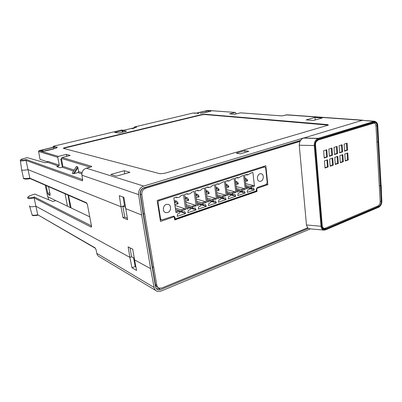 <?xml version="1.0" encoding="UTF-8"?>
<svg xmlns="http://www.w3.org/2000/svg" width="402" height="402" viewBox="0 0 402 402"><rect width="100%" height="100%" fill="white"/><g stroke="black" fill="none" stroke-linecap="round" stroke-linejoin="round"><path stroke-width="0.6" d="M281.546 115.882L240.471 112.841L234.763 114.268L229.532 113.861L235.205 112.449L207.618 110.439M374.533 121.258L362.292 120.319L303.646 138.052M90.636 167.041L86.324 168.192L143.7 186.061L303.641 137.956L316.972 138.373M39.044 150.66L58.315 156.378L66.385 154.373L70.214 155.453L62.054 157.499L91.656 166.358L91.058 166.92M131.65 128.695L134.203 128.263L131.65 128.695M314.937 117.439L322.293 117.967L313.495 120.454L306.188 119.881L314.937 117.439L315.213 119.972M124.228 170.709L129.952 172.327L116.329 176.177L110.771 174.468L124.228 170.709L124.705 173.81M240.301 153.85L236.331 153.182L244.843 150.675L248.853 151.313L240.301 153.85M55.662 148.207L56.571 147.057L53.491 147.363L54.164 148.75M43.15 151.202L42.542 149.976C41.215 150.323 40.723 150.584 41.074 150.765L41.878 150.845M41.753 150.81L42.511 151.192L45.647 150.886L43.074 151.197M198.694 113.454L197.402 113.384C196.804 113.299 196.975 113.133 197.915 112.887L198.487 113.439M205.085 112.57L210.362 111.314C211.281 111.068 211.432 110.907 210.814 110.826L210.236 111.324M201.985 113.088L208.045 111.816L208.738 110.671L205.935 110.977L206.668 112.193M64.843 147.619L63.405 148.137L63.481 148.398L159.976 173.724L164.508 173.342L328.399 125.097L327.65 124.6L204.693 114.228L201.794 114.54L64.843 147.619L64.908 147.966L63.581 148.423M114.696 132.489L119.118 133.032L126.595 131.203L122.846 130.56L123.022 132.092M114.686 132.439L122.846 130.56M134.57 126.972L136.64 127.198L123.56 130.313L121.67 130.017L53.551 146.202L53.024 147.031L53.582 147.182M47.687 161.946L40.024 159.308M39.059 150.644L38.567 151.408L40.039 159.383M27.21 157.674L45.15 162.75L47.275 162.212L47.848 161.338L59.27 165.142L57.742 157.303L58.315 156.378M21.718 170.061L23.386 177.714C22.979 178.669 25.14 178.82 29.864 178.156L26.04 160.453L26.381 159.549C20.547 160.478 19.386 160.202 22.894 158.72L21.844 159.066M21.582 169.438C21.185 170.413 23.336 170.478 28.034 169.639L121.002 206.759L119.334 195.689L123.927 197.372L127.615 219.718L123.012 217.733L124.791 217.155L122.791 206.196L121.002 206.759L123.012 217.733M72.224 173.267L76.395 166.448L77.591 166.825L77.948 167.669L74.35 173.553L73.4 173.679L72.224 173.267L76.395 166.448M74.35 173.553L78.008 172.574L78.626 171.579L77.948 167.669M59.27 165.142L58.702 166.066L56.692 166.584L60.154 167.765L62.184 167.237L62.782 166.307L61.451 158.428L62.054 157.499M66.385 154.373L66.727 156.328M62.441 167.121L60.767 159.202L61.551 159.006M57.742 157.303L38.582 151.484L39.125 150.634L54.104 147.062M53.466 146.233L53.014 147.031M134.243 127.761L134.695 126.921L193.05 113.047M135.926 127.359L123.67 130.278M123.56 130.273L121.58 130.032L53.541 146.202L55.009 146.589L54.556 146.941M61.627 159.468L60.767 159.202M86.179 168.232L86.324 168.192C83.139 169.388 81.671 171.734 81.923 175.232L81.897 175.081M143.7 186.061C140.072 187.568 138.383 190.417 138.63 194.613L141.685 215.015L125.69 208.633M82.656 179.764L82.189 180.744C82.591 180.799 82.732 180.327 82.606 179.327L82.581 179.176M86.742 203.236L30.225 178.634L29.869 178.171L86.4 202.719L87.43 204.688L91.455 225.788C91.601 226.748 91.465 227.17 91.053 227.05L34.11 197.91L35.899 206.226L129.886 257.36L128.127 246.873L132.74 249.245L134.595 259.918L150.619 268.636L141.685 215.015M29.446 205.739C29.215 206.935 31.366 207.1 35.899 206.226L37.713 214.758L95.013 247.788L96.008 249.562M310.419 228.889L160.885 291.148L157.222 291.36C155.549 290.736 154.504 289.435 154.087 287.46L150.619 268.636M134.595 259.918L136.6 270.42L131.982 267.777L135.188 266.556L133.6 257.843M134.298 258.22L131.56 256.742L129.886 257.36L131.982 267.777M130.082 247.878L131.56 256.742M135.188 266.556L135.946 266.983M300.761 140.318L143.976 187.759C141.263 188.89 139.996 191.025 140.177 194.166L143.212 214.512L155.539 286.837C155.85 288.324 156.639 289.299 157.901 289.767L156.71 289.063M308.44 228.321L160.629 289.611L157.901 289.767M256.401 191.081L256.28 189.392L257.3 187.503L266.219 184.453L267.219 182.588L265.677 168.101L264.772 166.951L264.345 166.986L159.272 200.663C158.393 201.055 157.986 201.764 158.051 202.794L160.594 218.844L161.574 220.005L173.297 216.211L174.001 216.17L174.965 217.326L175.182 219.15L256.401 191.081L175.187 219.14M186.327 206.095L189.382 207.105L190.367 207.834L190.523 208.899L190.061 209.718L188.252 210.336L187.91 212.713L196.091 209.904L195.146 207.985L193.357 208.598L192.719 208.151L192.568 207.09L196.136 205.879L194.096 191.392L191.754 192.151C190.844 193.392 189.734 194.025 188.412 194.04L186.247 193.975M190.367 207.834L186.754 209.06L184.634 194.447L187.01 193.679L188.412 194.04M167.594 212.547L165.82 212.643C162.237 212.03 162.649 205.407 166.338 204.417L168.051 204.322C171.649 204.919 171.272 211.517 167.594 212.547M213.015 200.156L213.527 201.658L215.472 201.055L216.361 202.945L208.537 205.628L208.879 203.306L210.608 202.714L211.05 201.915L210.909 200.869L207.457 202.04L205.517 187.709L207.794 186.975L209.181 187.342C210.422 187.317 211.467 186.704 212.326 185.513L214.567 184.789L216.427 199L213.015 200.156L212.005 199.462L215.412 198.312L216.427 199M232.577 193.528L233.065 195L234.919 194.427L235.758 196.287L228.271 198.854L228.607 196.578L230.261 196.015L230.693 195.231L230.562 194.206L227.261 195.327L225.492 181.267L227.668 180.563L229.034 180.935L232.004 179.166L234.145 178.473L235.843 192.417L232.577 193.528L231.547 192.859L234.808 191.759L235.843 192.417M260.777 181.252L259.622 181.347C256.536 181.016 256.818 174.639 259.963 173.81L261.084 173.719C264.179 174.041 263.913 180.392 260.777 181.252M251.31 187.176L251.778 188.628L253.546 188.076L254.335 189.905L247.165 192.367L247.496 190.136L249.084 189.598L249.496 188.834L249.381 187.829L246.215 188.9L244.607 175.101L246.687 174.428L248.034 174.805L250.843 173.091L252.898 172.428L254.441 186.116L251.31 187.176L250.265 186.533L253.391 185.478L254.441 186.116M242.044 190.317L242.522 191.779L244.331 191.216L245.145 193.06L237.818 195.578L238.155 193.322L239.773 192.769L240.195 192L240.074 190.985L236.838 192.081L235.15 178.151L237.28 177.463L238.637 177.835L241.527 176.096L243.622 175.418L245.24 189.231L242.044 190.317L241.004 189.664L244.2 188.583L245.24 189.231M222.904 196.804L223.401 198.292L225.301 197.704L226.165 199.578L218.512 202.206L218.849 199.905L220.542 199.327L220.979 198.538L220.844 197.503L217.467 198.648L215.618 184.453L217.839 183.734L219.216 184.106L222.271 182.307L224.462 181.598L226.241 195.673L222.904 196.804L221.884 196.126L225.215 195L226.241 195.673M202.904 203.588L203.427 205.095L205.422 204.482L206.337 206.387L198.342 209.13L198.678 206.784L200.447 206.181L200.899 205.367L200.754 204.316L197.226 205.512L195.196 191.04L197.523 190.292L198.915 190.654C200.191 190.633 201.271 190.01 202.156 188.794L204.447 188.056L206.397 202.402L202.904 203.588L201.904 202.874L205.392 201.698L206.397 202.402M175.579 209.578L178.769 210.693L179.744 211.437L176.046 212.693L173.825 197.935L176.262 197.146L177.669 197.508C179.031 197.498 180.176 196.854 181.111 195.583L183.508 194.809L185.644 209.437L181.995 210.673L181.021 209.934L184.664 208.703L185.644 209.437M179.744 211.437L179.905 212.512L179.433 213.341L177.583 213.975L177.242 216.376L185.608 213.507L184.639 211.568L182.538 212.211L181.995 210.673M174.574 218.989L175.182 219.15M144.509 220.472L143.313 213.241M307.615 227.828L161.865 288.003L159.157 288.154C157.891 287.691 157.102 286.711 156.79 285.219L144.705 213.939L141.841 194.648C141.66 191.518 142.921 189.387 145.63 188.257L299.837 141.494L299.249 145.212L306.465 224.989L307.615 227.828M309.977 228.849L307.435 227.904M306.465 224.989L321.007 226.236C321.258 228.462 322.218 229.748 323.896 230.1L324.54 230.105M267.838 184.659L256.707 188.473L257.039 191.432L174.719 219.939L174.232 216.738L160.493 221.447L157.172 200.472L265.822 165.745L267.838 184.659L266.446 184.347M299.837 141.494L299.545 141.489L299.701 141.142L300.289 141.147C301.118 139.519 302.214 138.494 303.585 138.062L317.756 138.509C315.324 139.956 314.153 142.338 314.258 145.655L321.007 226.236L321.68 226.155C321.982 228.567 323.158 229.723 325.213 229.617L325.158 228.859L324.077 228.452M141.841 194.648L140.474 194.181C140.293 191.066 141.549 188.94 144.248 187.819L299.611 140.841L300.394 140.936L299.701 141.142M373.976 122.58L374.785 123.359M324.565 228.442L326.318 228.643L378.815 206.362C380.392 205.462 381.207 203.834 381.257 201.467L377.096 125.736C376.885 123.801 376.136 122.705 374.84 122.459L319.067 139.519L317.972 139.574M325.354 229.758L378.85 206.904C380.739 205.824 381.714 203.869 381.779 201.03L381.212 185.468M381.121 185.623L377.659 125.791C377.277 122.911 376.081 121.635 374.071 121.952L319.017 138.891L319.067 139.519M377.659 125.791L377.759 125.746C377.779 123.499 376.719 122.002 374.584 121.258L318.103 138.383L319.017 138.891M318.203 139.6L318.103 138.383L316.962 138.238M363.157 120.208L287.194 114.806L283.159 115.711M283.134 115.716L281.45 115.861L240.657 112.836M235.954 113.972L235.798 112.952L235.205 112.449M207.98 110.429L196.633 113.057M192.965 113.073L195.277 113.223M89.746 216.844L47.707 196.729L45.23 185.161M71.059 207.899L68.471 195.282M67.461 206.181L65.054 193.794M46.155 185.563L47.783 193.382L48.426 194.694L49.959 195.412L50.144 194.478L48.511 186.593M86.4 202.719L87.294 204.166M91.053 227.05L91.5 226.065M91.48 225.909L34.401 196.96L34.11 197.91M34.763 194.096L52.893 201.467L55.652 200.633M34.401 196.96C28.969 198.714 25.627 197.377 30.552 195.498L30.436 195.528C28.17 196.784 27.266 197.482 27.723 197.628C27.386 198.884 29.517 198.98 34.115 197.925M95.234 248.18L37.713 214.758M96.053 249.758L96.877 253.567C97.289 255.255 98.249 256.391 99.756 256.978L155.629 290.405M325.293 229.954L325.213 229.617M325.173 229.11L324.278 229.105C323.178 228.869 322.51 227.884 322.268 226.16L315.53 145.117C315.444 142.71 316.223 140.971 317.861 139.911L317.816 139.363C315.791 140.816 314.836 142.886 314.957 145.564L321.68 226.155M323.409 228.673L324.082 228.517M317.766 138.509L317.816 139.363M317.374 140.238L374.026 123.077C375.166 123.298 375.82 124.268 375.986 125.977L380.176 201.568C380.151 203.643 379.448 205.075 378.066 205.869L325.097 228.291L323.911 228.426L322.429 227.065M317.892 140.298L316.253 141.625M326.776 149.745L323.635 150.765L324.208 157.991L327.339 156.946L326.776 149.745M331.951 148.067L328.856 149.072L329.409 156.252L332.499 155.222L331.951 148.067M337.067 146.408L334.007 147.398L334.539 154.539L337.59 153.519L337.067 146.408M342.112 144.77L339.092 145.75L339.61 152.845L342.615 151.84L342.112 144.77M347.092 143.152L344.112 144.122L344.609 151.177L347.579 150.187L347.092 143.152M327.56 159.81L324.439 160.865L325.007 168.021L328.117 166.946L327.56 159.81M332.715 158.071L329.63 159.112L330.183 166.227L333.253 165.162L332.715 158.071M337.796 156.353L334.755 157.383L335.283 164.458L338.318 163.408L337.796 156.353M342.816 154.659L339.811 155.674L340.323 162.709L343.313 161.669L342.816 154.659M347.77 152.986L344.805 153.986L345.298 160.981L348.253 159.956L347.77 152.986M317.992 139.795L318.625 139.6M373.197 123.017L372.689 122.977M372.654 122.987L373.96 123.072M380.588 185.84L379.292 185.598M378.192 142.092L376.87 141.951M324.183 157.674L326.67 156.845L326.128 149.956M327.339 156.946L326.67 156.845M329.384 155.941L331.826 155.127L331.303 148.278M332.499 155.222L331.826 155.127M334.519 154.227L336.916 153.428L336.414 146.619M337.59 153.519L336.916 153.428M339.584 152.539L341.941 151.755L341.459 144.981M342.615 151.84L341.941 151.755M344.584 150.871L346.901 150.097L346.434 143.363M347.579 150.187L346.901 150.097M324.982 167.689L327.454 166.835L326.921 160.026M328.117 166.946L327.454 166.835M330.153 165.895L332.585 165.056L332.067 158.287M333.253 165.162L332.585 165.056M335.258 164.127L337.645 163.302L337.147 156.574M338.318 163.408L337.645 163.302M340.298 162.383L342.645 161.569L342.167 154.881M343.313 161.669L342.645 161.569M345.273 160.659L347.579 159.86L347.117 153.207M348.253 159.956L347.579 159.86M152.132 266.466L150.981 259.541M156.489 288.837L159.664 288.284M140.474 194.181L143.333 213.402L155.418 284.42C155.73 285.907 156.514 286.882 157.78 287.35L157.976 287.46M144.705 213.939L143.333 213.402M153.534 267.4L152.162 266.667M68.028 195.091L70.275 207.527M68.471 197.392L68.948 197.603M68.968 197.719L68.33 197.437M256.421 188.407L256.707 188.473M256.069 191.196L257.039 191.432M173.051 216.296L174.232 216.738M160.916 219.748L160.257 219.969M190.392 208.015L196.091 209.904M186.608 208.045L189.382 207.105M188.623 194.04L187.438 194.211M185.754 202.151L195.146 205.161L196.136 205.879M192.568 207.09L191.578 206.362L195.146 205.161M191.578 206.362L186.106 204.578M185.015 197.08L187.372 197.804L185.221 198.508M187.86 199.699L188.588 199.457L188.709 200.296L187.98 200.533L187.86 199.699L185.227 198.548M187.372 197.804L188.588 199.457M187.98 200.533L185.588 201.035M206.929 187.257L209.326 187.342M206.613 195.779L215.412 198.312M212.005 199.462L206.909 197.97M210.975 201.337L216.361 202.945M207.095 199.342L209.904 200.171L210.909 200.869M207.321 201.045L209.904 200.171M205.909 190.603L207.794 191.121L206.06 191.689M208.392 192.935L209.09 192.704L209.201 193.528L208.502 193.754L208.392 192.935L206.095 191.98M207.794 191.121L209.09 192.704M208.502 193.754L206.397 194.206M230.653 194.91L235.758 196.287M226.949 192.849L229.537 193.538L230.562 194.206M227.135 194.352L229.537 193.538M226.768 180.855L229.125 180.935M226.542 189.608L234.808 191.759M231.547 192.859L226.788 191.603M225.879 184.367L227.341 184.729L225.984 185.171M228.703 186.247L228.803 187.051L228.14 187.272L228.04 186.463L228.703 186.247L227.341 184.729M228.14 187.272L226.296 187.674M226.045 185.669L228.04 186.463M249.486 188.719L254.335 189.905M245.949 186.608L248.335 187.186L249.381 187.829M246.104 187.94L248.335 187.186M245.763 174.729L248.074 174.8M245.602 183.654L253.391 185.478M250.265 186.533L245.818 185.473M244.984 178.362L246.064 178.604L245.054 178.935M247.491 180.061L247.582 180.85L246.944 181.061L246.853 180.267L247.491 180.061L246.064 178.604M246.944 181.061L245.341 181.413M245.13 179.614L246.853 180.267M240.17 191.784L245.145 193.06M236.552 189.699L239.034 190.327L240.074 190.985M236.723 191.111L239.034 190.327M236.366 177.759L238.703 177.835M236.175 186.603L244.2 188.583M241.004 189.664L236.406 188.508M235.537 181.337L236.803 181.634L235.622 182.021M238.2 183.121L238.296 183.915L237.642 184.131L237.547 183.332L238.2 183.121L236.803 181.634M237.642 184.131L235.924 184.508M235.693 182.614L237.547 183.332M220.919 198.091L226.165 199.578M217.13 196.06L219.829 196.819L220.844 197.503M217.336 197.658L219.829 196.819M219.336 184.101L216.959 184.021M216.688 192.669L225.215 195M221.884 196.126L216.959 194.754M218.427 190.478L218.321 189.664L219.005 189.442L219.11 190.252L216.457 190.905M216.181 188.794L218.321 189.664M216.01 187.458L217.673 187.89L216.13 188.397M217.673 187.89L219.005 189.442M199.096 190.654L196.673 190.563M196.302 198.94L205.392 201.698M201.904 202.874L196.623 201.241M200.799 204.648L206.337 206.387M196.829 202.683L199.759 203.603L200.754 204.316M197.08 204.502L199.759 203.603L203.05 204.638M198.357 197.106L198.241 196.276L198.95 196.045L199.065 196.874L196.111 197.583M195.784 195.231L198.241 196.276M195.583 193.809L197.694 194.427L195.759 195.06M197.694 194.427L198.95 196.045M175.448 197.407L177.91 197.503M174.95 205.412L184.664 208.703M181.021 209.934L175.337 207.97M179.744 211.452L185.608 213.507M175.895 211.663L178.769 210.693M174.815 204.497L174.563 201.995L177.242 203.196L177.985 202.95L178.111 203.794L177.367 204.04L177.242 203.196M174.433 201.95L176.81 201.261L177.985 202.95M177.367 204.04L174.945 204.543M174.197 200.407L176.81 201.261M123.087 197.065L124.509 205.653L122.791 206.196L125.474 207.256M125.273 205.95L124.509 205.653M124.791 217.155L127.359 218.251M245.039 152.443L244.843 150.675M55.2 148.378L43.18 151.197M53.461 148.991L45.632 150.881M204.241 112.741L200.432 113.339L204.201 112.751M328.354 125.122L204.734 114.54L201.834 114.846L64.908 147.966M195.055 113.213L196.744 113.032M281.31 115.871L283.355 115.665M283.345 115.665L286.269 114.887L362.292 120.319L373.589 121.364L374.071 121.952M90.777 167.001C91.706 166.73 91.998 166.513 91.656 166.358M54.185 147.042L55.009 146.589M56.571 147.057L57.355 147.268M42.542 149.976L53.491 147.363M42.511 151.192L41.074 150.765M53.119 149.087L45.647 150.886M56.888 147.765L53.818 148.876M198.462 113.475L197.402 113.384M210.362 111.314L205.11 112.575M208.738 110.671L210.814 110.826M197.915 112.887L205.935 110.977M20.803 159.614L20.291 160.297C19.859 161.132 21.773 161.172 26.035 160.418M78.008 172.574L81.847 173.865M82.641 179.619L26.381 159.549M27.291 157.654L22.894 158.72L27.225 157.664M47.275 162.212L58.702 166.066M62.184 167.237L73.556 171.071M77.591 166.825L73.4 173.679M62.782 166.307L74.154 170.091M61.451 158.428L90.194 167.157M78.626 171.579L82.018 172.704M134.605 126.937L134.173 127.615L134.439 127.715M82.606 179.327L81.923 175.232L138.63 194.613M82.189 180.744L26.04 160.453M154.087 287.46L96.832 253.36M262.828 166.699L264.345 166.986M159.272 200.663L157.961 200.216M256.446 190.87L175.212 218.929M174.287 217.075L174.965 217.326M160.594 218.844L160.046 218.633M157.509 202.603L158.051 202.794M314.957 145.564L299.249 145.212M316.741 138.343L303.585 138.062M144.248 187.819L145.63 188.257M377.096 125.736L375.955 125.645M326.318 228.643L326.364 229.22M378.85 206.904L378.759 207.216C380.81 205.945 381.845 203.869 381.87 200.98L377.754 125.665M197.382 113.384L197.633 113.369M47.954 196.844L48.622 199.709M30.552 195.498L34.873 194.055M37.723 214.794C33.703 215.583 31.788 215.417 31.969 214.301L29.678 206.512M95.897 249.205L95.013 247.788M373.383 123.148L372.378 123.072M381.257 201.467L380.161 201.236M378.815 206.362L377.553 206.085M325.484 228.693L325.575 229.813M326.022 229.663L378.503 207.326M160.629 289.611L158.906 288.596M155.418 284.42L156.79 285.219M48.426 194.694L50.089 194.206M47.783 193.382L49.793 192.789M192.719 208.151L186.317 206.04M213.155 201.201L210.06 200.281M232.703 194.548L229.959 193.814M251.426 188.176L248.994 187.588M242.165 191.327L239.577 190.674M223.035 197.839L220.12 197.015M182.151 211.748L175.558 209.447M201.794 114.54L201.834 114.846M204.693 114.228L204.734 114.54M327.65 124.6L327.685 125.007M122.113 130.635L122.545 132.208M192.975 113.068L134.68 126.921M38.582 151.484L40.024 159.303M20.371 160.835L21.613 169.408M39.12 150.634L54.114 147.057M90.641 167.036L86.314 168.187M86.189 168.222C83.375 169.388 81.928 171.378 81.837 174.192M264.772 166.951L263.054 166.629M160.177 219.462L161.277 219.889M309.781 228.828L323.896 230.1L325.409 229.914M286.244 114.887L286.822 114.796M235.296 112.434L207.708 110.409M196.729 113.032L207.628 110.434M193.216 113.037L196.643 113.052M30.266 178.649C26.18 179.317 23.894 179.197 23.396 178.282M30.522 195.493L34.783 194.071M325.359 229.793L325.298 229.06M323.947 228.999L324.283 229.105M317.992 139.826L317.927 139.032M322.927 228.145L323.675 228.361M38.059 215.17C34.115 215.864 32.11 215.789 32.049 214.939M193.015 208.583L190.056 207.603M165.142 212.397L165.82 212.643M209.181 187.342L208.181 187.528M207.181 187.352L206.874 187.272M213.462 201.638L210.914 200.879M227.17 181.006L226.668 180.885M229.034 180.935L228.014 181.131M233.014 194.985L230.577 194.332M246.275 174.915L245.617 174.775M248.034 174.805L246.994 175.006M251.737 188.618L249.406 188.051M236.828 177.93L236.245 177.8M238.637 177.835L237.607 178.036M242.476 191.769L240.094 191.161M217.286 184.146L216.879 184.046M219.216 184.106L218.206 184.292M223.346 198.276L220.854 197.573M198.915 190.654L197.93 190.829M203.352 205.07L200.613 204.216M177.669 197.508L176.709 197.673M182.443 212.176L179.247 211.06M63.405 148.137L63.456 148.388"/></g></svg>
